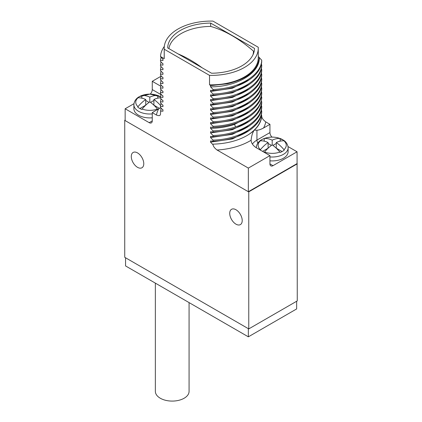 <?xml version="1.0" encoding="UTF-8"?>
<svg xmlns="http://www.w3.org/2000/svg" width="422" height="422" viewBox="0 0 422 422"><rect width="100%" height="100%" fill="white"/><g stroke="black" fill="none" stroke-linecap="round" stroke-linejoin="round"><path stroke-width="0.63" d="M125.149 120.476L124.738 120.238L124.738 257.304L248.758 328.907L297.262 300.902L297.062 151.783L288.004 146.561M125.149 120.001L124.738 120.238M160.824 76.361L152.263 81.304L152.263 89.575L160.882 94.549M150.211 94.106A4.341 2.506 120 0 0 152.263 89.575M133.974 103.68L125.149 108.776L149.193 122.66A4.341 2.506 60 0 0 151.366 122.876A4.341 2.506 60 0 0 152.263 120.887L152.263 112.616L156.435 115.027C159.173 116.103 160.524 115.702 160.487 113.819L160.481 114.003M296.956 163.662L248.352 191.725L125.149 120.592L125.149 108.776M248.352 191.725L248.352 168.093L269.943 155.623L269.943 163.894A4.341 2.506 -60 0 0 270.84 165.883A4.341 2.506 -60 0 0 273.013 165.667L297.062 151.783M297.262 163.836L248.758 191.841L248.452 191.662M248.758 328.907L248.758 191.841M235.967 224.161A8.83 5.101 -120 0 0 240.398 224.594A8.83 5.101 -120 0 0 241.732 217.509A8.83 5.101 -120 0 0 235.967 209.739A8.83 5.101 -120 0 0 231.567 209.291A8.83 5.101 -120 0 0 230.196 216.365A8.83 5.101 -120 0 0 235.967 224.161M137.53 167.328A8.83 5.101 -120 0 0 141.956 167.756A8.83 5.101 -120 0 0 143.295 160.677A8.83 5.101 -120 0 0 137.53 152.906A8.83 5.101 -120 0 0 133.125 152.458A8.83 5.101 -120 0 0 131.754 159.532A8.83 5.101 -120 0 0 137.53 167.328M248.352 168.093L217.061 150.026C214.329 147.948 212.973 145.986 213.01 144.139L213.01 144.72L210.536 142.145L210.536 140.964L213.01 141.175L213.01 140.109L210.536 137.54L210.536 136.359L213.01 136.564L213.01 135.504L210.536 132.93L210.536 131.748L213.01 131.959L213.01 130.894L210.536 128.32L210.536 127.138L213.01 127.349L213.01 126.289L210.536 123.715L210.536 122.533L213.01 122.744L213.01 121.678L210.536 119.104L210.536 117.923L213.01 118.134L213.01 117.068L210.536 114.499L210.536 113.318L213.01 113.523L213.01 112.463L210.536 109.889L210.536 108.707L213.01 108.918L213.01 107.853L210.536 105.278L210.536 104.097L213.01 104.308L213.01 103.248L210.536 100.673L210.536 99.492L213.01 99.703L213.01 98.637L210.536 96.063L210.536 94.881L213.01 95.092L213.01 94.027L210.536 91.458L210.536 90.276L213.01 90.482L213.01 89.422L210.536 86.848L210.536 85.666L227.263 83.793C247.693 78.882 258.348 70.041 259.245 57.286L258.269 56.722M160.487 113.819L160.982 107.969M164.306 46.42A50.651 29.245 0 0 0 160.487 56.511L162.961 59.333L162.961 60.515L160.487 60.304L160.487 61.369L162.961 63.944L162.961 65.125L160.487 64.914L160.487 65.98L162.961 68.554L162.961 69.735L160.487 69.525L160.487 70.585L162.961 73.159L162.961 74.341L160.487 74.13L160.487 75.195L162.961 77.769L162.961 78.951L160.487 78.74L160.487 79.8L162.961 82.374L162.961 83.556L160.487 83.345L160.487 84.411L162.961 86.985L162.961 88.166L160.487 87.955L160.487 89.021L162.961 91.595L162.961 92.777L160.487 92.566L160.487 93.626L162.961 96.2L162.961 97.382L160.487 97.171L160.487 98.236L162.961 100.811L162.961 101.992L160.487 101.781L160.487 102.841L162.961 105.416L162.961 106.597L160.487 106.386L160.487 107.452L162.961 110.026L162.961 111.208L160.487 110.997M160.487 56.511L164.232 58.674L164.232 49.221L209.528 75.374A47.032 27.156 0 0 0 258.269 48.235A47.032 27.156 0 0 0 258.238 47.248L212.941 21.1A47.032 27.156 0 0 0 164.205 48.235A47.032 27.156 0 0 0 164.232 49.221M258.269 48.235L258.269 57.687A47.032 27.156 180 0 1 209.528 84.827L209.528 75.374M209.528 84.827L211.074 85.713M261.26 115.006L261.719 115.501C261.113 122.839 256.655 129.253 248.331 134.75A50.651 29.245 0 0 0 253.638 130.799C253.875 131.5 251.913 132.519 251.106 140.252A19.971 11.531 0 0 0 256.945 148.122L269.943 155.623M210.536 142.145L232.401 138.938L249.645 130.319M213.01 141.175C238.694 140.589 261.339 127.149 261.719 111.957L261.719 110.891C261.339 126.088 238.694 139.529 213.01 140.109M261.26 110.4L261.719 110.891M213.01 136.564C238.694 135.984 261.339 122.544 261.719 107.346L261.719 106.286C261.339 121.478 238.694 134.919 213.01 135.504M261.26 105.79L261.719 106.286M213.01 131.959C238.694 131.374 261.339 117.933 261.719 102.741L261.719 101.676C260.421 112.743 251.697 121.167 235.539 126.948C228.518 129.274 221.007 130.593 213.01 130.894M261.26 101.18L261.719 101.676M213.01 127.349C221.007 127.048 228.518 125.73 235.539 123.403C251.697 117.622 260.421 109.198 261.719 98.131L261.719 97.071C261.339 112.263 238.694 125.703 213.01 126.289M261.26 96.575L261.719 97.071M213.01 122.744C238.694 122.158 261.339 108.718 261.719 93.526L261.719 92.46C261.339 107.652 238.694 121.093 213.01 121.678M261.26 91.964L261.719 92.46M213.01 118.134C238.694 117.548 261.339 104.107 261.719 88.915L261.719 87.85C261.339 103.047 238.694 116.488 213.01 117.068M261.26 87.359L261.719 87.85M213.01 113.523C238.694 112.943 261.339 99.502 261.719 84.305L261.719 83.245C261.339 98.437 238.694 111.877 213.01 112.463M261.26 82.749L261.719 83.245M213.01 108.918C238.694 108.333 261.339 94.892 261.719 79.7L261.719 78.634C261.339 93.832 238.694 107.272 213.01 107.853M261.26 78.139L261.719 78.634M213.01 104.308C238.694 103.728 261.339 90.287 261.719 75.09L261.719 74.029C261.339 89.221 238.694 102.662 213.01 103.248M261.26 73.534L261.719 74.029M213.01 99.703C238.694 99.117 261.339 85.677 261.719 70.485L261.719 69.419C261.339 84.611 238.694 98.052 213.01 98.637M261.26 68.923L261.719 69.419M213.01 95.092C238.694 94.507 261.339 81.066 261.719 65.874L261.719 64.809C261.339 80.006 238.694 93.447 213.01 94.027M261.26 64.318L261.719 64.809M213.01 90.482C238.694 89.902 261.339 76.461 261.719 61.264L261.719 60.204C261.339 75.396 238.694 88.836 213.01 89.422M210.536 86.848C236.668 87.037 260.247 73.032 259.245 57.556L261.719 60.204M257.831 143.084A4.341 2.506 60 0 1 256.945 140.088L269.943 132.587A4.341 2.506 -120 0 0 271.99 137.113M269.943 132.587L269.943 124.316L265.77 121.905C263.033 119.827 261.682 117.865 261.719 116.018L261.719 115.501M210.536 137.54L232.401 134.328L249.645 125.714M210.536 132.93L232.401 129.718L249.645 121.103M210.536 128.32C218.981 128.23 226.915 126.959 234.331 124.495L249.645 116.493M210.536 123.715L232.401 120.502L249.645 111.888M210.536 119.104L232.401 115.897L249.645 107.278M210.536 114.499L232.401 111.287L249.645 102.673M210.536 109.889L232.401 106.676L249.645 98.062M210.536 105.278L232.401 102.071L249.645 93.452M210.536 100.673L232.401 97.461L249.645 88.847M210.536 96.063L232.401 92.856L249.645 84.236M210.536 91.458L232.401 88.245L249.645 79.631M259.245 57.286L259.245 57.751M211.538 73.222A43.413 25.067 0 0 0 254.513 48.409L210.668 23.094A43.413 25.067 0 0 0 167.692 47.908L211.538 73.222M164.232 58.674A47.032 27.156 180 0 1 164.205 57.687L164.205 48.235M162.961 59.027L162.961 60.515M160.487 60.304L160.982 57.276M162.961 63.638L162.961 65.125M160.487 64.914L160.982 61.886M162.961 68.243L162.961 69.735M160.487 69.525L160.982 66.491M162.961 72.853L162.961 74.341M160.487 74.13L160.982 71.102M162.961 77.458L162.961 78.951M160.487 78.74L160.982 75.712M162.961 82.068L162.961 83.556M160.487 83.345L160.982 80.317M162.961 86.679L162.961 88.166M160.487 87.955L160.982 84.927M162.961 91.284L162.961 92.777M160.487 92.566L160.982 89.533M162.961 95.894L162.961 97.382M160.487 97.171L160.982 94.143M162.961 100.499L162.961 101.992M160.487 101.781L160.982 98.753M162.961 105.11L162.961 106.597M160.487 106.386L160.982 103.358M162.961 109.72L162.961 111.208M152.263 112.616L160.65 107.626M160.518 96.786L149.942 94.101L139.302 96.664C137.583 97.577 134.18 100.014 133.89 104.82L133.89 108.718A15.92 9.189 0 0 0 152.263 117.796M152.263 81.304L160.708 86.178M157.786 109.43L157.49 109.034A28.796 16.627 -120 0 0 149.805 101.866L149.805 97.139A28.796 16.627 60 0 0 142.124 95.441L141.829 95.488A14.469 8.356 0 0 0 139.577 96.548A14.469 8.356 0 0 0 137.736 97.851L138.031 97.804A14.058 8.118 0 0 0 138.031 106.671A28.796 16.627 -60 0 1 145.717 99.502L145.717 105.173L139.882 108.538M149.805 97.139A28.796 16.627 -60 0 1 157.49 95.441L157.786 95.488L157.786 98.157M160.513 96.838A14.469 8.356 0 0 0 157.786 95.488M160.487 97.799A28.796 16.627 120 0 0 153.898 99.502L153.898 105.173L159.505 108.407M153.898 99.502A28.796 16.627 60 0 1 160.571 105.5M149.805 101.866A28.796 16.627 120 0 0 142.124 109.034L141.829 109.43A14.469 8.356 0 0 1 137.736 107.067L138.031 106.671M141.829 95.488L141.829 98.157M149.077 102.388L145.717 100.447M153.898 100.447L150.538 102.388M145.717 99.502A28.796 16.627 -120 0 0 138.031 97.804M210.668 23.094L210.668 26.433A121.314 70.041 -120 0 1 232.079 35.659A121.314 70.041 -120 0 1 253.501 51.162A42.4 24.481 180 0 1 252.963 54.807M253.501 53.547L253.501 51.162M178.084 53.91A121.314 70.041 60 0 1 190.127 59.882A121.314 70.041 60 0 1 202.164 67.815M168.89 48.604A42.4 24.481 180 0 1 210.657 26.428M269.943 160.824A15.92 9.189 0 0 0 283.447 158.224A15.92 9.189 0 0 0 288.11 151.725L288.11 147.832A15.92 9.189 180 0 1 283.447 154.331A15.92 9.189 0 0 1 269.943 156.926M213.01 144.139A50.651 29.245 0 0 0 248.331 134.75M251.095 139.956L251.106 140.252A54.992 31.75 0 0 1 217.061 150.026M253.638 130.799A50.651 29.245 0 0 0 254.603 129.897A50.651 29.245 0 0 0 261.719 116.018M269.943 124.316L263.555 128.003C260.717 129.485 258.512 130.219 256.945 130.198C255.257 130.277 254.477 130.176 254.603 129.897M260.121 150.074L260.416 149.683A28.796 16.627 -60 0 1 268.102 142.509A28.796 16.627 -120 0 0 260.416 140.811L260.121 140.858A14.469 8.356 0 0 1 261.962 139.561A14.469 8.356 0 0 1 264.214 138.495L264.51 138.448A28.796 16.627 60 0 1 272.195 140.146A28.796 16.627 -60 0 1 279.876 138.448L280.171 138.495A14.469 8.356 0 0 1 284.264 140.858L283.969 140.811A28.796 16.627 120 0 0 276.283 142.509L276.283 148.18L282.118 151.545M276.283 142.509A28.796 16.627 60 0 1 283.969 149.683L284.264 150.074A14.469 8.356 0 0 1 282.423 151.377A14.469 8.356 0 0 1 280.171 152.437L279.876 152.047A28.796 16.627 -120 0 0 272.195 144.873A28.796 16.627 120 0 0 264.51 152.047L264.214 152.437M280.171 138.495L280.171 141.17M264.214 138.495L264.214 141.17M272.195 140.146L272.195 144.873M271.462 145.395L268.102 143.454M276.283 143.454L272.923 145.395M268.102 142.509L268.102 148.18L262.574 151.371M125.556 257.773L125.556 265.929L248.352 336.825L248.352 328.669M296.65 301.255L296.65 308.936L248.352 336.825M189.077 302.6L189.077 391.352A16.859 9.732 180 0 1 178.67 400.346A16.859 9.732 180 0 1 160.297 398.236A16.859 9.732 180 0 1 155.359 391.352L155.359 283.136M235.539 126.948L234.331 123.794M158.651 108.929A54.992 31.75 0 0 0 156.435 115.027M152.263 120.887L149.193 122.66M133.89 104.82A15.92 9.189 0 0 0 152.263 113.903M142.124 95.441A14.058 8.118 180 0 1 157.49 95.441M142.124 109.034A14.058 8.118 0 0 0 157.49 109.034M273.013 165.667L269.943 163.894M252.425 144.102A19.971 11.531 180 0 1 256.945 140.088L256.945 130.198M263.555 128.003A54.992 31.75 0 0 0 265.77 121.905M283.969 140.811A14.058 8.118 180 0 1 283.969 149.683M264.51 138.448A14.058 8.118 180 0 1 279.876 138.448M264.51 152.047A14.058 8.118 0 0 0 279.876 152.047M260.416 140.811A14.058 8.118 0 0 0 260.416 149.683M288.11 147.832L288.062 146.977C287.287 142.636 284.423 140.774 283.568 140.215L277.27 137.646C271.525 136.522 266.329 137.203 261.687 139.677C259.968 140.589 256.565 143.021 256.275 147.832"/></g></svg>
